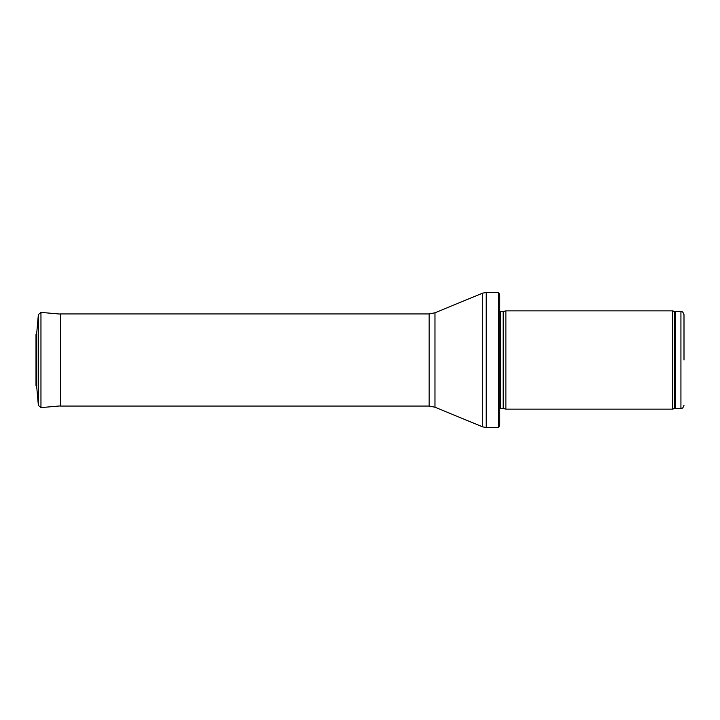 <?xml version="1.0" encoding="UTF-8"?>
<svg xmlns="http://www.w3.org/2000/svg" width="720" height="720" viewBox="0 0 720 720"><rect width="100%" height="100%" fill="white"/><g stroke="black" fill="none" stroke-linecap="round" stroke-linejoin="round"><path stroke-width="1.08" d="M684 360L684 314.703L684 360M672.678 360L672.678 409.14L505.881 409.14L505.881 310.86L672.678 310.86L672.678 360M498.465 292.437L499.734 294.588L499.734 425.412L498.465 427.563L486.198 427.563L486.198 292.437L498.465 292.437L498.465 427.563M429.129 406.062L429.129 313.938L60.57 313.938L60.57 406.062L429.129 406.062L434.979 407.223L482.697 426.87L486.198 427.563M60.57 405.891L40.959 407.601L40.959 312.399L38.367 314.568L36.756 332.82L36.756 387.18L36 385.425L36 334.575L36 385.425M684 314.703C682.488 310.437 681.849 312.255 680.931 311.634L680.931 408.366C681.849 407.745 682.488 409.563 684 405.297M680.931 311.634L675.324 311.634L675.324 408.366L680.931 408.366M675.324 311.634L674.28 311.445L674.28 408.555L675.324 408.366M503.172 408.411L503.172 311.589L503.172 408.411L505.881 409.14M502.848 311.634L500.607 311.634L500.607 408.366L499.734 408.735M429.129 313.938L434.979 312.777L482.697 293.13L482.697 426.87M434.979 312.777L434.979 407.223M38.367 314.568L38.367 405.432L36.756 387.18M674.28 311.445L672.678 310.86M674.28 408.555L672.678 409.14M503.172 311.589L505.881 310.86M502.848 408.366L500.607 408.366M500.607 311.634L499.734 311.265M482.697 293.13L486.198 292.437M59.328 314.001L60.57 313.938M40.959 312.399L60.57 314.109M40.959 407.601L38.367 405.432M36.756 332.82L36 334.575"/></g></svg>
